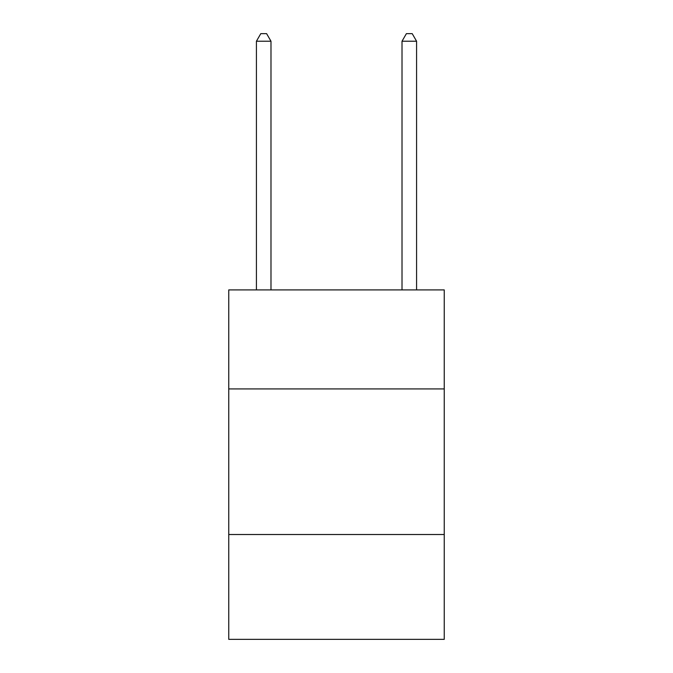 <?xml version="1.0" encoding="UTF-8"?>
<svg xmlns="http://www.w3.org/2000/svg" width="673" height="673" viewBox="0 0 673 673"><rect width="100%" height="100%" fill="white"/><g stroke="black" fill="none" stroke-linecap="round" stroke-linejoin="round"><path stroke-width="1.01" d="M444.247 388.918L444.247 289.912L228.753 289.912L228.753 388.918L444.247 388.918L444.247 639.35L228.753 639.35L228.753 388.918M444.247 534.513L228.753 534.513M270.983 289.912L270.983 41.221L256.421 41.221L256.421 289.912M256.421 41.221L260.788 33.65L266.609 33.65L270.983 41.221M416.579 289.912L416.579 41.221L402.017 41.221L402.017 289.912M402.017 41.221L406.391 33.65L412.213 33.65L416.579 41.221"/></g></svg>
